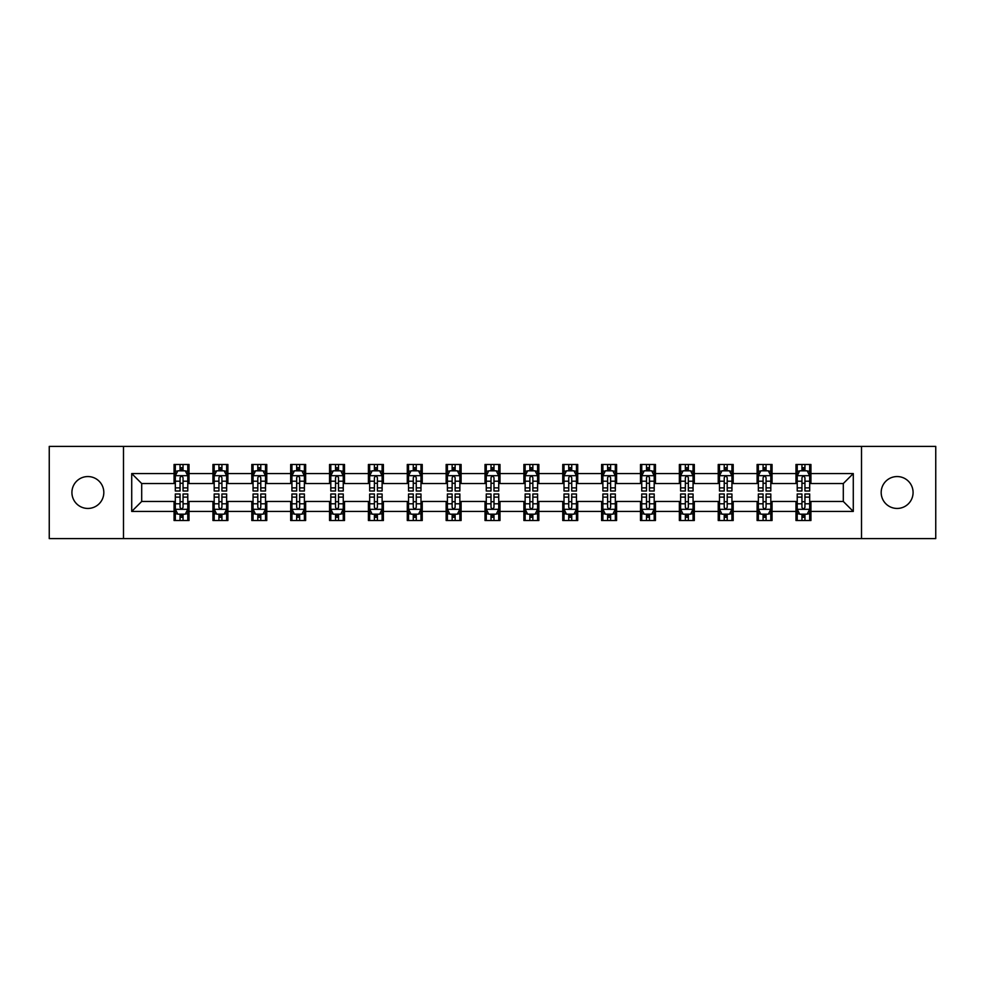 <?xml version="1.0" encoding="UTF-8"?>
<svg xmlns="http://www.w3.org/2000/svg" width="985" height="985" viewBox="0 0 985 985"><rect width="100%" height="100%" fill="white"/><g stroke="black" fill="none" stroke-linecap="round" stroke-linejoin="round"><path stroke-width="1.48" d="M897.126 476.555A15.945 15.945 0 0 0 881.181 492.5A15.945 15.945 0 0 0 897.126 508.445A15.945 15.945 0 0 0 913.083 492.5A15.945 15.945 0 0 0 897.126 476.555M87.874 476.555A15.945 15.945 0 0 0 71.917 492.5A15.945 15.945 0 0 0 87.874 508.445A15.945 15.945 0 0 0 103.819 492.5A15.945 15.945 0 0 0 87.874 476.555M861.506 538.598L935.75 538.598L935.75 446.402L861.506 446.402L861.506 538.598L123.494 538.598L123.494 446.402L49.25 446.402L49.25 538.598L123.494 538.598M861.506 446.402L123.494 446.402M810.926 473.563L810.926 464.464L795.978 464.464L795.978 473.563L772.055 473.563L772.055 464.464L757.108 464.464L757.108 473.563L733.185 473.563L733.185 464.464L718.237 464.464L718.237 473.563L694.314 473.563L694.314 464.464L679.367 464.464L679.367 473.563L655.444 473.563L655.444 464.464L640.496 464.464L640.496 473.563L616.585 473.563L616.585 464.464L601.626 464.464L601.626 473.563L577.715 473.563L577.715 464.464L562.767 464.464L562.767 473.563L538.844 473.563L538.844 464.464L523.897 464.464L523.897 473.563L499.974 473.563L499.974 464.464L485.026 464.464L485.026 473.563L461.103 473.563L461.103 464.464L446.156 464.464L446.156 473.563L422.233 473.563L422.233 464.464L407.285 464.464L407.285 473.563L383.374 473.563L383.374 464.464L368.415 464.464L368.415 473.563L344.504 473.563L344.504 464.464L329.556 464.464L329.556 473.563L305.633 473.563L305.633 464.464L290.686 464.464L290.686 473.563L266.763 473.563L266.763 464.464L251.815 464.464L251.815 473.563L227.892 473.563L227.892 464.464L212.945 464.464L212.945 473.563L189.022 473.563L189.022 464.464L174.074 464.464L174.074 473.563L131.719 473.563L131.719 511.437L141.692 501.463L174.074 501.463L174.074 520.536L189.022 520.536L189.022 501.463L212.945 501.463L212.945 520.536L227.892 520.536L227.892 501.463L251.815 501.463L251.815 520.536L266.763 520.536L266.763 501.463L290.686 501.463L290.686 520.536L305.633 520.536L305.633 501.463L329.556 501.463L329.556 520.536L344.504 520.536L344.504 501.463L368.415 501.463L368.415 520.536L383.374 520.536L383.374 501.463L407.285 501.463L407.285 520.536L422.233 520.536L422.233 501.463L446.156 501.463L446.156 520.536L461.103 520.536L461.103 501.463L485.026 501.463L485.026 520.536L499.974 520.536L499.974 501.463L523.897 501.463L523.897 520.536L538.844 520.536L538.844 501.463L562.767 501.463L562.767 520.536L577.715 520.536L577.715 501.463L601.626 501.463L601.626 520.536L616.585 520.536L616.585 501.463L640.496 501.463L640.496 520.536L655.444 520.536L655.444 501.463L679.367 501.463L679.367 520.536L694.314 520.536L694.314 501.463L718.237 501.463L718.237 520.536L733.185 520.536L733.185 501.463L757.108 501.463L757.108 520.536L772.055 520.536L772.055 501.463L795.978 501.463L795.978 520.536L810.926 520.536L810.926 501.463L843.308 501.463L843.308 483.536L810.926 483.536L810.926 473.563L853.281 473.563L853.281 511.437L810.926 511.437M795.978 511.437L772.055 511.437M757.108 511.437L733.185 511.437M718.237 511.437L694.314 511.437M679.367 511.437L655.444 511.437M640.496 511.437L616.585 511.437M601.626 511.437L577.715 511.437M562.767 511.437L538.844 511.437M523.897 511.437L499.974 511.437M485.026 511.437L461.103 511.437M446.156 511.437L422.233 511.437M407.285 511.437L383.374 511.437M368.415 511.437L344.504 511.437M329.556 511.437L305.633 511.437M290.686 511.437L266.763 511.437M251.815 511.437L227.892 511.437M212.945 511.437L189.022 511.437M174.074 511.437L131.719 511.437M795.978 473.563L795.978 483.536L772.055 483.536L772.055 473.563M757.108 473.563L757.108 483.536L733.185 483.536L733.185 473.563M718.237 473.563L718.237 483.536L694.314 483.536L694.314 473.563M679.367 473.563L679.367 483.536L655.444 483.536L655.444 473.563M640.496 473.563L640.496 483.536L616.585 483.536L616.585 473.563M601.626 473.563L601.626 483.536L577.715 483.536L577.715 473.563M562.767 473.563L562.767 483.536L538.844 483.536L538.844 473.563M523.897 473.563L523.897 483.536L499.974 483.536L499.974 473.563M485.026 473.563L485.026 483.536L461.103 483.536L461.103 473.563M446.156 473.563L446.156 483.536L422.233 483.536L422.233 473.563M407.285 473.563L407.285 483.536L383.374 483.536L383.374 473.563M368.415 473.563L368.415 483.536L344.504 483.536L344.504 473.563M329.556 473.563L329.556 483.536L305.633 483.536L305.633 473.563M290.686 473.563L290.686 483.536L266.763 483.536L266.763 473.563M251.815 473.563L251.815 483.536L227.892 483.536L227.892 473.563M212.945 473.563L212.945 483.536L189.022 483.536L189.022 473.563M174.074 473.563L174.074 483.536L141.692 483.536L131.719 473.563M141.692 483.536L141.692 501.463M853.281 511.437L843.308 501.463M843.308 483.536L853.281 473.563M174.074 470.695L175.318 470.695M180.058 470.695L183.05 470.695M187.778 470.695L189.022 470.695M174.074 483.278L175.318 483.278M180.058 483.278L183.05 483.278M187.778 483.278L189.022 483.278M174.074 501.722L175.318 501.722M180.058 501.722L183.05 501.722M187.778 501.722L189.022 501.722M174.074 514.305L175.318 514.305M180.058 514.305L183.05 514.305M187.778 514.305L189.022 514.305M212.945 501.722L214.188 501.722M218.929 501.722L221.921 501.722M226.649 501.722L227.892 501.722M212.945 514.305L214.188 514.305M218.929 514.305L221.921 514.305M226.649 514.305L227.892 514.305M212.945 470.695L214.188 470.695M218.929 470.695L221.921 470.695M226.649 470.695L227.892 470.695M212.945 483.278L214.188 483.278M218.929 483.278L221.921 483.278M226.649 483.278L227.892 483.278M251.815 501.722L253.059 501.722M257.799 501.722L260.779 501.722M265.519 501.722L266.763 501.722M251.815 514.305L253.059 514.305M257.799 514.305L260.779 514.305M265.519 514.305L266.763 514.305M251.815 470.695L253.059 470.695M257.799 470.695L260.779 470.695M265.519 470.695L266.763 470.695M251.815 483.278L253.059 483.278M257.799 483.278L260.779 483.278M265.519 483.278L266.763 483.278M290.686 501.722L291.929 501.722M296.657 501.722L299.649 501.722M304.39 501.722L305.633 501.722M290.686 514.305L291.929 514.305M296.657 514.305L299.649 514.305M304.39 514.305L305.633 514.305M290.686 470.695L291.929 470.695M296.657 470.695L299.649 470.695M304.39 470.695L305.633 470.695M290.686 483.278L291.929 483.278M296.657 483.278L299.649 483.278M304.39 483.278L305.633 483.278M329.556 501.722L330.8 501.722M335.528 501.722L338.52 501.722M343.26 501.722L344.504 501.722M329.556 514.305L330.8 514.305M335.528 514.305L338.52 514.305M343.26 514.305L344.504 514.305M329.556 470.695L330.8 470.695M335.528 470.695L338.52 470.695M343.26 470.695L344.504 470.695M329.556 483.278L330.8 483.278M335.528 483.278L338.52 483.278M343.26 483.278L344.504 483.278M368.415 501.722L369.671 501.722M374.398 501.722L377.39 501.722M382.118 501.722L383.374 501.722M368.415 514.305L369.671 514.305M374.398 514.305L377.39 514.305M382.118 514.305L383.374 514.305M368.415 470.695L369.671 470.695M374.398 470.695L377.39 470.695M382.118 470.695L383.374 470.695M368.415 483.278L369.671 483.278M374.398 483.278L377.39 483.278M382.118 483.278L383.374 483.278M407.285 501.722L408.529 501.722M413.269 501.722L416.261 501.722M420.989 501.722L422.233 501.722M407.285 514.305L408.529 514.305M413.269 514.305L416.261 514.305M420.989 514.305L422.233 514.305M407.285 470.695L408.529 470.695M413.269 470.695L416.261 470.695M420.989 470.695L422.233 470.695M407.285 483.278L408.529 483.278M413.269 483.278L416.261 483.278M420.989 483.278L422.233 483.278M446.156 501.722L447.399 501.722M452.14 501.722L455.132 501.722M459.86 501.722L461.103 501.722M446.156 514.305L447.399 514.305M452.14 514.305L455.132 514.305M459.86 514.305L461.103 514.305M446.156 470.695L447.399 470.695M452.14 470.695L455.132 470.695M459.86 470.695L461.103 470.695M446.156 483.278L447.399 483.278M452.14 483.278L455.132 483.278M459.86 483.278L461.103 483.278M485.026 501.722L486.27 501.722M491.01 501.722L493.99 501.722M498.73 501.722L499.974 501.722M485.026 514.305L486.27 514.305M491.01 514.305L493.99 514.305M498.73 514.305L499.974 514.305M485.026 470.695L486.27 470.695M491.01 470.695L493.99 470.695M498.73 470.695L499.974 470.695M485.026 483.278L486.27 483.278M491.01 483.278L493.99 483.278M498.73 483.278L499.974 483.278M523.897 501.722L525.14 501.722M529.868 501.722L532.86 501.722M537.601 501.722L538.844 501.722M523.897 514.305L525.14 514.305M529.868 514.305L532.86 514.305M537.601 514.305L538.844 514.305M523.897 470.695L525.14 470.695M529.868 470.695L532.86 470.695M537.601 470.695L538.844 470.695M523.897 483.278L525.14 483.278M529.868 483.278L532.86 483.278M537.601 483.278L538.844 483.278M562.767 501.722L564.011 501.722M568.739 501.722L571.731 501.722M576.471 501.722L577.715 501.722M562.767 514.305L564.011 514.305M568.739 514.305L571.731 514.305M576.471 514.305L577.715 514.305M562.767 470.695L564.011 470.695M568.739 470.695L571.731 470.695M576.471 470.695L577.715 470.695M562.767 483.278L564.011 483.278M568.739 483.278L571.731 483.278M576.471 483.278L577.715 483.278M601.626 501.722L602.882 501.722M607.61 501.722L610.601 501.722M615.329 501.722L616.585 501.722M601.626 514.305L602.882 514.305M607.61 514.305L610.601 514.305M615.329 514.305L616.585 514.305M601.626 470.695L602.882 470.695M607.61 470.695L610.601 470.695M615.329 470.695L616.585 470.695M601.626 483.278L602.882 483.278M607.61 483.278L610.601 483.278M615.329 483.278L616.585 483.278M640.496 501.722L641.74 501.722M646.48 501.722L649.472 501.722M654.2 501.722L655.444 501.722M640.496 514.305L641.74 514.305M646.48 514.305L649.472 514.305M654.2 514.305L655.444 514.305M640.496 470.695L641.74 470.695M646.48 470.695L649.472 470.695M654.2 470.695L655.444 470.695M640.496 483.278L641.74 483.278M646.48 483.278L649.472 483.278M654.2 483.278L655.444 483.278M679.367 501.722L680.61 501.722M685.351 501.722L688.343 501.722M693.071 501.722L694.314 501.722M679.367 514.305L680.61 514.305M685.351 514.305L688.343 514.305M693.071 514.305L694.314 514.305M679.367 470.695L680.61 470.695M685.351 470.695L688.343 470.695M693.071 470.695L694.314 470.695M679.367 483.278L680.61 483.278M685.351 483.278L688.343 483.278M693.071 483.278L694.314 483.278M718.237 501.722L719.481 501.722M724.221 501.722L727.201 501.722M731.941 501.722L733.185 501.722M718.237 514.305L719.481 514.305M724.221 514.305L727.201 514.305M731.941 514.305L733.185 514.305M718.237 470.695L719.481 470.695M724.221 470.695L727.201 470.695M731.941 470.695L733.185 470.695M718.237 483.278L719.481 483.278M724.221 483.278L727.201 483.278M731.941 483.278L733.185 483.278M757.108 501.722L758.351 501.722M763.079 501.722L766.071 501.722M770.812 501.722L772.055 501.722M757.108 514.305L758.351 514.305M763.079 514.305L766.071 514.305M770.812 514.305L772.055 514.305M757.108 470.695L758.351 470.695M763.079 470.695L766.071 470.695M770.812 470.695L772.055 470.695M757.108 483.278L758.351 483.278M763.079 483.278L766.071 483.278M770.812 483.278L772.055 483.278M795.978 501.722L797.222 501.722M801.95 501.722L804.942 501.722M809.682 501.722L810.926 501.722M795.978 514.305L797.222 514.305M801.95 514.305L804.942 514.305M809.682 514.305L810.926 514.305M795.978 470.695L797.222 470.695M801.95 470.695L804.942 470.695M809.682 470.695L810.926 470.695M795.978 483.278L797.222 483.278M801.95 483.278L804.942 483.278M809.682 483.278L810.926 483.278M183.05 467.715L180.058 467.715M187.778 487.883L183.05 487.883L183.05 491.01L187.778 491.01L187.778 475.804L185.291 470.818L177.817 470.818L175.318 475.804L175.318 491.01L180.058 491.01L180.058 487.883L175.318 487.883M175.318 475.804L175.318 464.464M187.778 475.804L187.778 464.464M180.058 470.818L180.058 464.464M183.05 464.464L183.05 470.818M183.05 487.883L183.05 477.676C182.053 475.755 181.055 475.755 180.058 477.676L180.058 487.883M180.058 517.285L183.05 517.285M175.318 497.117L180.058 497.117L180.058 493.99L175.318 493.99L175.318 509.196L177.817 514.182L185.291 514.182L187.778 509.196L187.778 493.99L183.05 493.99L183.05 497.117L187.778 497.117M187.778 509.196L187.778 520.536M175.318 509.196L175.318 520.536M183.05 514.182L183.05 520.536M180.058 520.536L180.058 514.182M180.058 497.117L180.058 507.324C181.055 509.245 182.053 509.245 183.05 507.324L183.05 497.117M221.921 467.715L218.929 467.715M226.649 487.883L221.921 487.883L221.921 491.01L226.649 491.01L226.649 475.804L224.161 470.818L216.688 470.818L214.188 475.804L214.188 491.01L218.929 491.01L218.929 487.883L214.188 487.883M214.188 475.804L214.188 464.464M226.649 475.804L226.649 464.464M218.929 470.818L218.929 464.464M221.921 464.464L221.921 470.818M221.921 487.883L221.921 477.676C220.923 475.755 219.926 475.755 218.929 477.676L218.929 487.883M260.779 467.715L257.799 467.715M265.519 487.883L260.779 487.883L260.779 491.01L265.519 491.01L265.519 475.804L263.032 470.818L255.546 470.818L253.059 475.804L253.059 491.01L257.799 491.01L257.799 487.883L253.059 487.883M253.059 475.804L253.059 464.464M265.519 475.804L265.519 464.464M257.799 470.818L257.799 464.464M260.779 464.464L260.779 470.818M260.779 487.883L260.779 477.676C259.794 475.755 258.796 475.755 257.799 477.676L257.799 487.883M218.929 517.285L221.921 517.285M214.188 497.117L218.929 497.117L218.929 493.99L214.188 493.99L214.188 509.196L216.688 514.182L224.161 514.182L226.649 509.196L226.649 493.99L221.921 493.99L221.921 497.117L226.649 497.117M226.649 509.196L226.649 520.536M214.188 509.196L214.188 520.536M221.921 514.182L221.921 520.536M218.929 520.536L218.929 514.182M218.929 497.117L218.929 507.324C219.926 509.245 220.923 509.245 221.921 507.324L221.921 497.117M257.799 517.285L260.779 517.285M253.059 497.117L257.799 497.117L257.799 493.99L253.059 493.99L253.059 509.196L255.546 514.182L263.032 514.182L265.519 509.196L265.519 493.99L260.779 493.99L260.779 497.117L265.519 497.117M265.519 509.196L265.519 520.536M253.059 509.196L253.059 520.536M260.779 514.182L260.779 520.536M257.799 520.536L257.799 514.182M257.799 497.117L257.799 507.324C258.784 509.245 259.781 509.245 260.779 507.324L260.779 497.117M299.649 467.715L296.657 467.715M304.39 487.883L299.649 487.883L299.649 491.01L304.39 491.01L304.39 475.804L301.89 470.818L294.416 470.818L291.929 475.804L291.929 491.01L296.657 491.01L296.657 487.883L291.929 487.883M291.929 475.804L291.929 464.464M304.39 475.804L304.39 464.464M296.657 470.818L296.657 464.464M299.649 464.464L299.649 470.818M299.649 487.883L299.649 477.676C298.652 475.755 297.655 475.755 296.657 477.676L296.657 487.883M338.52 467.715L335.528 467.715M343.26 487.883L338.52 487.883L338.52 491.01L343.26 491.01L343.26 475.804L340.761 470.818L333.287 470.818L330.8 475.804L330.8 491.01L335.528 491.01L335.528 487.883L330.8 487.883M330.8 475.804L330.8 464.464M343.26 475.804L343.26 464.464M335.528 470.818L335.528 464.464M338.52 464.464L338.52 470.818M338.52 487.883L338.52 477.676C337.523 475.755 336.525 475.755 335.528 477.676L335.528 487.883M377.39 467.715L374.398 467.715M382.118 487.883L377.39 487.883L377.39 491.01L382.118 491.01L382.118 475.804L379.631 470.818L372.158 470.818L369.671 475.804L369.671 491.01L374.398 491.01L374.398 487.883L369.671 487.883M369.671 475.804L369.671 464.464M382.118 475.804L382.118 464.464M374.398 470.818L374.398 464.464M377.39 464.464L377.39 470.818M377.39 487.883L377.39 477.676C376.393 475.755 375.396 475.755 374.398 477.676L374.398 487.883M296.657 517.285L299.649 517.285M291.929 497.117L296.657 497.117L296.657 493.99L291.929 493.99L291.929 509.196L294.416 514.182L301.89 514.182L304.39 509.196L304.39 493.99L299.649 493.99L299.649 497.117L304.39 497.117M304.39 509.196L304.39 520.536M291.929 509.196L291.929 520.536M299.649 514.182L299.649 520.536M296.657 520.536L296.657 514.182M296.657 497.117L296.657 507.324C297.655 509.245 298.652 509.245 299.649 507.324L299.649 497.117M335.528 517.285L338.52 517.285M330.8 497.117L335.528 497.117L335.528 493.99L330.8 493.99L330.8 509.196L333.287 514.182L340.761 514.182L343.26 509.196L343.26 493.99L338.52 493.99L338.52 497.117L343.26 497.117M343.26 509.196L343.26 520.536M330.8 509.196L330.8 520.536M338.52 514.182L338.52 520.536M335.528 520.536L335.528 514.182M335.528 497.117L335.528 507.324C336.525 509.245 337.523 509.245 338.52 507.324L338.52 497.117M374.398 517.285L377.39 517.285M369.671 497.117L374.398 497.117L374.398 493.99L369.671 493.99L369.671 509.196L372.158 514.182L379.631 514.182L382.118 509.196L382.118 493.99L377.39 493.99L377.39 497.117L382.118 497.117M382.118 509.196L382.118 520.536M369.671 509.196L369.671 520.536M377.39 514.182L377.39 520.536M374.398 520.536L374.398 514.182M374.398 497.117L374.398 507.324C375.396 509.245 376.393 509.245 377.39 507.324L377.39 497.117M416.261 467.715L413.269 467.715M420.989 487.883L416.261 487.883L416.261 491.01L420.989 491.01L420.989 475.804L418.502 470.818L411.028 470.818L408.529 475.804L408.529 491.01L413.269 491.01L413.269 487.883L408.529 487.883M408.529 475.804L408.529 464.464M420.989 475.804L420.989 464.464M413.269 470.818L413.269 464.464M416.261 464.464L416.261 470.818M416.261 487.883L416.261 477.676C415.264 475.755 414.266 475.755 413.269 477.676L413.269 487.883M413.269 517.285L416.261 517.285M408.529 497.117L413.269 497.117L413.269 493.99L408.529 493.99L408.529 509.196L411.028 514.182L418.502 514.182L420.989 509.196L420.989 493.99L416.261 493.99L416.261 497.117L420.989 497.117M420.989 509.196L420.989 520.536M408.529 509.196L408.529 520.536M416.261 514.182L416.261 520.536M413.269 520.536L413.269 514.182M413.269 497.117L413.269 507.324C414.266 509.245 415.264 509.245 416.261 507.324L416.261 497.117M455.132 467.715L452.14 467.715M459.86 487.883L455.132 487.883L455.132 491.01L459.86 491.01L459.86 475.804L457.372 470.818L449.899 470.818L447.399 475.804L447.399 491.01L452.14 491.01L452.14 487.883L447.399 487.883M447.399 475.804L447.399 464.464M459.86 475.804L459.86 464.464M452.14 470.818L452.14 464.464M455.132 464.464L455.132 470.818M455.132 487.883L455.132 477.676C454.134 475.755 453.137 475.755 452.14 477.676L452.14 487.883M452.14 517.285L455.132 517.285M447.399 497.117L452.14 497.117L452.14 493.99L447.399 493.99L447.399 509.196L449.899 514.182L457.372 514.182L459.86 509.196L459.86 493.99L455.132 493.99L455.132 497.117L459.86 497.117M459.86 509.196L459.86 520.536M447.399 509.196L447.399 520.536M455.132 514.182L455.132 520.536M452.14 520.536L452.14 514.182M452.14 497.117L452.14 507.324C453.137 509.245 454.134 509.245 455.132 507.324L455.132 497.117M493.99 467.715L491.01 467.715M498.73 487.883L493.99 487.883L493.99 491.01L498.73 491.01L498.73 475.804L496.243 470.818L488.757 470.818L486.27 475.804L486.27 491.01L491.01 491.01L491.01 487.883L486.27 487.883M486.27 475.804L486.27 464.464M498.73 475.804L498.73 464.464M491.01 470.818L491.01 464.464M493.99 464.464L493.99 470.818M493.99 487.883L493.99 477.676C493.005 475.755 492.007 475.755 491.01 477.676L491.01 487.883M491.01 517.285L493.99 517.285M486.27 497.117L491.01 497.117L491.01 493.99L486.27 493.99L486.27 509.196L488.757 514.182L496.243 514.182L498.73 509.196L498.73 493.99L493.99 493.99L493.99 497.117L498.73 497.117M498.73 509.196L498.73 520.536M486.27 509.196L486.27 520.536M493.99 514.182L493.99 520.536M491.01 520.536L491.01 514.182M491.01 497.117L491.01 507.324C491.995 509.245 492.992 509.245 493.99 507.324L493.99 497.117M532.86 467.715L529.868 467.715M537.601 487.883L532.86 487.883L532.86 491.01L537.601 491.01L537.601 475.804L535.101 470.818L527.628 470.818L525.14 475.804L525.14 491.01L529.868 491.01L529.868 487.883L525.14 487.883M525.14 475.804L525.14 464.464M537.601 475.804L537.601 464.464M529.868 470.818L529.868 464.464M532.86 464.464L532.86 470.818M532.86 487.883L532.86 477.676C531.863 475.755 530.866 475.755 529.868 477.676L529.868 487.883M529.868 517.285L532.86 517.285M525.14 497.117L529.868 497.117L529.868 493.99L525.14 493.99L525.14 509.196L527.628 514.182L535.101 514.182L537.601 509.196L537.601 493.99L532.86 493.99L532.86 497.117L537.601 497.117M537.601 509.196L537.601 520.536M525.14 509.196L525.14 520.536M532.86 514.182L532.86 520.536M529.868 520.536L529.868 514.182M529.868 497.117L529.868 507.324C530.866 509.245 531.863 509.245 532.86 507.324L532.86 497.117M571.731 467.715L568.739 467.715M576.471 487.883L571.731 487.883L571.731 491.01L576.471 491.01L576.471 475.804L573.972 470.818L566.498 470.818L564.011 475.804L564.011 491.01L568.739 491.01L568.739 487.883L564.011 487.883M564.011 475.804L564.011 464.464M576.471 475.804L576.471 464.464M568.739 470.818L568.739 464.464M571.731 464.464L571.731 470.818M571.731 487.883L571.731 477.676C570.734 475.755 569.736 475.755 568.739 477.676L568.739 487.883M568.739 517.285L571.731 517.285M564.011 497.117L568.739 497.117L568.739 493.99L564.011 493.99L564.011 509.196L566.498 514.182L573.972 514.182L576.471 509.196L576.471 493.99L571.731 493.99L571.731 497.117L576.471 497.117M576.471 509.196L576.471 520.536M564.011 509.196L564.011 520.536M571.731 514.182L571.731 520.536M568.739 520.536L568.739 514.182M568.739 497.117L568.739 507.324C569.736 509.245 570.734 509.245 571.731 507.324L571.731 497.117M610.601 467.715L607.61 467.715M615.329 487.883L610.601 487.883L610.601 491.01L615.329 491.01L615.329 475.804L612.842 470.818L605.369 470.818L602.882 475.804L602.882 491.01L607.61 491.01L607.61 487.883L602.882 487.883M602.882 475.804L602.882 464.464M615.329 475.804L615.329 464.464M607.61 470.818L607.61 464.464M610.601 464.464L610.601 470.818M610.601 487.883L610.601 477.676C609.604 475.755 608.607 475.755 607.61 477.676L607.61 487.883M607.61 517.285L610.601 517.285M602.882 497.117L607.61 497.117L607.61 493.99L602.882 493.99L602.882 509.196L605.369 514.182L612.842 514.182L615.329 509.196L615.329 493.99L610.601 493.99L610.601 497.117L615.329 497.117M615.329 509.196L615.329 520.536M602.882 509.196L602.882 520.536M610.601 514.182L610.601 520.536M607.61 520.536L607.61 514.182M607.61 497.117L607.61 507.324C608.607 509.245 609.604 509.245 610.601 507.324L610.601 497.117M649.472 467.715L646.48 467.715M654.2 487.883L649.472 487.883L649.472 491.01L654.2 491.01L654.2 475.804L651.713 470.818L644.239 470.818L641.74 475.804L641.74 491.01L646.48 491.01L646.48 487.883L641.74 487.883M641.74 475.804L641.74 464.464M654.2 475.804L654.2 464.464M646.48 470.818L646.48 464.464M649.472 464.464L649.472 470.818M649.472 487.883L649.472 477.676C648.475 475.755 647.477 475.755 646.48 477.676L646.48 487.883M646.48 517.285L649.472 517.285M641.74 497.117L646.48 497.117L646.48 493.99L641.74 493.99L641.74 509.196L644.239 514.182L651.713 514.182L654.2 509.196L654.2 493.99L649.472 493.99L649.472 497.117L654.2 497.117M654.2 509.196L654.2 520.536M641.74 509.196L641.74 520.536M649.472 514.182L649.472 520.536M646.48 520.536L646.48 514.182M646.48 497.117L646.48 507.324C647.477 509.245 648.475 509.245 649.472 507.324L649.472 497.117M688.343 467.715L685.351 467.715M693.071 487.883L688.343 487.883L688.343 491.01L693.071 491.01L693.071 475.804L690.583 470.818L683.11 470.818L680.61 475.804L680.61 491.01L685.351 491.01L685.351 487.883L680.61 487.883M680.61 475.804L680.61 464.464M693.071 475.804L693.071 464.464M685.351 470.818L685.351 464.464M688.343 464.464L688.343 470.818M688.343 487.883L688.343 477.676C687.345 475.755 686.348 475.755 685.351 477.676L685.351 487.883M685.351 517.285L688.343 517.285M680.61 497.117L685.351 497.117L685.351 493.99L680.61 493.99L680.61 509.196L683.11 514.182L690.583 514.182L693.071 509.196L693.071 493.99L688.343 493.99L688.343 497.117L693.071 497.117M693.071 509.196L693.071 520.536M680.61 509.196L680.61 520.536M688.343 514.182L688.343 520.536M685.351 520.536L685.351 514.182M685.351 497.117L685.351 507.324C686.348 509.245 687.345 509.245 688.343 507.324L688.343 497.117M727.201 467.715L724.221 467.715M731.941 487.883L727.201 487.883L727.201 491.01L731.941 491.01L731.941 475.804L729.454 470.818L721.968 470.818L719.481 475.804L719.481 491.01L724.221 491.01L724.221 487.883L719.481 487.883M719.481 475.804L719.481 464.464M731.941 475.804L731.941 464.464M724.221 470.818L724.221 464.464M727.201 464.464L727.201 470.818M727.201 487.883L727.201 477.676C726.216 475.755 725.219 475.755 724.221 477.676L724.221 487.883M724.221 517.285L727.201 517.285M719.481 497.117L724.221 497.117L724.221 493.99L719.481 493.99L719.481 509.196L721.968 514.182L729.454 514.182L731.941 509.196L731.941 493.99L727.201 493.99L727.201 497.117L731.941 497.117M731.941 509.196L731.941 520.536M719.481 509.196L719.481 520.536M727.201 514.182L727.201 520.536M724.221 520.536L724.221 514.182M724.221 497.117L724.221 507.324C725.206 509.245 726.204 509.245 727.201 507.324L727.201 497.117M766.071 467.715L763.079 467.715M770.812 487.883L766.071 487.883L766.071 491.01L770.812 491.01L770.812 475.804L768.312 470.818L760.839 470.818L758.351 475.804L758.351 491.01L763.079 491.01L763.079 487.883L758.351 487.883M758.351 475.804L758.351 464.464M770.812 475.804L770.812 464.464M763.079 470.818L763.079 464.464M766.071 464.464L766.071 470.818M766.071 487.883L766.071 477.676C765.074 475.755 764.077 475.755 763.079 477.676L763.079 487.883M763.079 517.285L766.071 517.285M758.351 497.117L763.079 497.117L763.079 493.99L758.351 493.99L758.351 509.196L760.839 514.182L768.312 514.182L770.812 509.196L770.812 493.99L766.071 493.99L766.071 497.117L770.812 497.117M770.812 509.196L770.812 520.536M758.351 509.196L758.351 520.536M766.071 514.182L766.071 520.536M763.079 520.536L763.079 514.182M763.079 497.117L763.079 507.324C764.077 509.245 765.074 509.245 766.071 507.324L766.071 497.117M804.942 467.715L801.95 467.715M809.682 487.883L804.942 487.883L804.942 491.01L809.682 491.01L809.682 475.804L807.183 470.818L799.709 470.818L797.222 475.804L797.222 491.01L801.95 491.01L801.95 487.883L797.222 487.883M797.222 475.804L797.222 464.464M809.682 475.804L809.682 464.464M801.95 470.818L801.95 464.464M804.942 464.464L804.942 470.818M804.942 487.883L804.942 477.676C803.945 475.755 802.947 475.755 801.95 477.676L801.95 487.883M801.95 517.285L804.942 517.285M797.222 497.117L801.95 497.117L801.95 493.99L797.222 493.99L797.222 509.196L799.709 514.182L807.183 514.182L809.682 509.196L809.682 493.99L804.942 493.99L804.942 497.117L809.682 497.117M809.682 509.196L809.682 520.536M797.222 509.196L797.222 520.536M804.942 514.182L804.942 520.536M801.95 520.536L801.95 514.182M801.95 497.117L801.95 507.324C802.947 509.245 803.945 509.245 804.942 507.324L804.942 497.117M187.716 475.681L175.392 475.681M175.318 471.125L177.669 471.125M185.439 471.125L187.778 471.125M180.058 481.197L175.318 481.197M187.778 481.197L183.05 481.197M183.05 469.291L180.058 469.291M175.392 509.319L187.716 509.319M187.778 513.875L185.439 513.875M177.669 513.875L175.318 513.875M183.05 503.803L187.778 503.803M175.318 503.803L180.058 503.803M180.058 515.709L183.05 515.709M226.587 475.681L214.25 475.681M214.188 471.125L216.54 471.125M224.309 471.125L226.649 471.125M218.929 481.197L214.188 481.197M226.649 481.197L221.921 481.197M221.921 469.291L218.929 469.291M265.457 475.681L253.12 475.681M253.059 471.125L255.398 471.125M263.18 471.125L265.519 471.125M257.799 481.197L253.059 481.197M265.519 481.197L260.779 481.197M260.779 469.291L257.799 469.291M214.25 509.319L226.587 509.319M226.649 513.875L224.309 513.875M216.54 513.875L214.188 513.875M221.921 503.803L226.649 503.803M214.188 503.803L218.929 503.803M218.929 515.709L221.921 515.709M253.12 509.319L265.457 509.319M265.519 513.875L263.18 513.875M255.398 513.875L253.059 513.875M260.779 503.803L265.519 503.803M253.059 503.803L257.799 503.803M257.799 515.709L260.779 515.709M304.328 475.681L291.991 475.681M291.929 471.125L294.269 471.125M302.05 471.125L304.39 471.125M296.657 481.197L291.929 481.197M304.39 481.197L299.649 481.197M299.649 469.291L296.657 469.291M343.199 475.681L330.862 475.681M330.8 471.125L333.139 471.125M340.909 471.125L343.26 471.125M335.528 481.197L330.8 481.197M343.26 481.197L338.52 481.197M338.52 469.291L335.528 469.291M382.057 475.681L369.732 475.681M369.671 471.125L372.01 471.125M379.779 471.125L382.118 471.125M374.398 481.197L369.671 481.197M382.118 481.197L377.39 481.197M377.39 469.291L374.398 469.291M291.991 509.319L304.328 509.319M304.39 513.875L302.05 513.875M294.269 513.875L291.929 513.875M299.649 503.803L304.39 503.803M291.929 503.803L296.657 503.803M296.657 515.709L299.649 515.709M330.862 509.319L343.199 509.319M343.26 513.875L340.909 513.875M333.139 513.875L330.8 513.875M338.52 503.803L343.26 503.803M330.8 503.803L335.528 503.803M335.528 515.709L338.52 515.709M369.732 509.319L382.057 509.319M382.118 513.875L379.779 513.875M372.01 513.875L369.671 513.875M377.39 503.803L382.118 503.803M369.671 503.803L374.398 503.803M374.398 515.709L377.39 515.709M420.927 475.681L408.59 475.681M408.529 471.125L410.88 471.125M418.65 471.125L420.989 471.125M413.269 481.197L408.529 481.197M420.989 481.197L416.261 481.197M416.261 469.291L413.269 469.291M408.59 509.319L420.927 509.319M420.989 513.875L418.65 513.875M410.88 513.875L408.529 513.875M416.261 503.803L420.989 503.803M408.529 503.803L413.269 503.803M413.269 515.709L416.261 515.709M459.798 475.681L447.461 475.681M447.399 471.125L449.739 471.125M457.52 471.125L459.86 471.125M452.14 481.197L447.399 481.197M459.86 481.197L455.132 481.197M455.132 469.291L452.14 469.291M447.461 509.319L459.798 509.319M459.86 513.875L457.52 513.875M449.739 513.875L447.399 513.875M455.132 503.803L459.86 503.803M447.399 503.803L452.14 503.803M452.14 515.709L455.132 515.709M498.669 475.681L486.331 475.681M486.27 471.125L488.609 471.125M496.391 471.125L498.73 471.125M491.01 481.197L486.27 481.197M498.73 481.197L493.99 481.197M493.99 469.291L491.01 469.291M486.331 509.319L498.669 509.319M498.73 513.875L496.391 513.875M488.609 513.875L486.27 513.875M493.99 503.803L498.73 503.803M486.27 503.803L491.01 503.803M491.01 515.709L493.99 515.709M537.539 475.681L525.202 475.681M525.14 471.125L527.48 471.125M535.261 471.125L537.601 471.125M529.868 481.197L525.14 481.197M537.601 481.197L532.86 481.197M532.86 469.291L529.868 469.291M525.202 509.319L537.539 509.319M537.601 513.875L535.261 513.875M527.48 513.875L525.14 513.875M532.86 503.803L537.601 503.803M525.14 503.803L529.868 503.803M529.868 515.709L532.86 515.709M576.41 475.681L564.073 475.681M564.011 471.125L566.35 471.125M574.12 471.125L576.471 471.125M568.739 481.197L564.011 481.197M576.471 481.197L571.731 481.197M571.731 469.291L568.739 469.291M564.073 509.319L576.41 509.319M576.471 513.875L574.12 513.875M566.35 513.875L564.011 513.875M571.731 503.803L576.471 503.803M564.011 503.803L568.739 503.803M568.739 515.709L571.731 515.709M615.268 475.681L602.943 475.681M602.882 471.125L605.221 471.125M612.99 471.125L615.329 471.125M607.61 481.197L602.882 481.197M615.329 481.197L610.601 481.197M610.601 469.291L607.61 469.291M602.943 509.319L615.268 509.319M615.329 513.875L612.99 513.875M605.221 513.875L602.882 513.875M610.601 503.803L615.329 503.803M602.882 503.803L607.61 503.803M607.61 515.709L610.601 515.709M654.138 475.681L641.801 475.681M641.74 471.125L644.091 471.125M651.861 471.125L654.2 471.125M646.48 481.197L641.74 481.197M654.2 481.197L649.472 481.197M649.472 469.291L646.48 469.291M641.801 509.319L654.138 509.319M654.2 513.875L651.861 513.875M644.091 513.875L641.74 513.875M649.472 503.803L654.2 503.803M641.74 503.803L646.48 503.803M646.48 515.709L649.472 515.709M693.009 475.681L680.672 475.681M680.61 471.125L682.95 471.125M690.731 471.125L693.071 471.125M685.351 481.197L680.61 481.197M693.071 481.197L688.343 481.197M688.343 469.291L685.351 469.291M680.672 509.319L693.009 509.319M693.071 513.875L690.731 513.875M682.95 513.875L680.61 513.875M688.343 503.803L693.071 503.803M680.61 503.803L685.351 503.803M685.351 515.709L688.343 515.709M731.88 475.681L719.542 475.681M719.481 471.125L721.82 471.125M729.602 471.125L731.941 471.125M724.221 481.197L719.481 481.197M731.941 481.197L727.201 481.197M727.201 469.291L724.221 469.291M719.542 509.319L731.88 509.319M731.941 513.875L729.602 513.875M721.82 513.875L719.481 513.875M727.201 503.803L731.941 503.803M719.481 503.803L724.221 503.803M724.221 515.709L727.201 515.709M770.75 475.681L758.413 475.681M758.351 471.125L760.691 471.125M768.46 471.125L770.812 471.125M763.079 481.197L758.351 481.197M770.812 481.197L766.071 481.197M766.071 469.291L763.079 469.291M758.413 509.319L770.75 509.319M770.812 513.875L768.46 513.875M760.691 513.875L758.351 513.875M766.071 503.803L770.812 503.803M758.351 503.803L763.079 503.803M763.079 515.709L766.071 515.709M809.608 475.681L797.284 475.681M797.222 471.125L799.561 471.125M807.331 471.125L809.682 471.125M801.95 481.197L797.222 481.197M809.682 481.197L804.942 481.197M804.942 469.291L801.95 469.291M797.284 509.319L809.608 509.319M809.682 513.875L807.331 513.875M799.561 513.875L797.222 513.875M804.942 503.803L809.682 503.803M797.222 503.803L801.95 503.803M801.95 515.709L804.942 515.709"/></g></svg>
